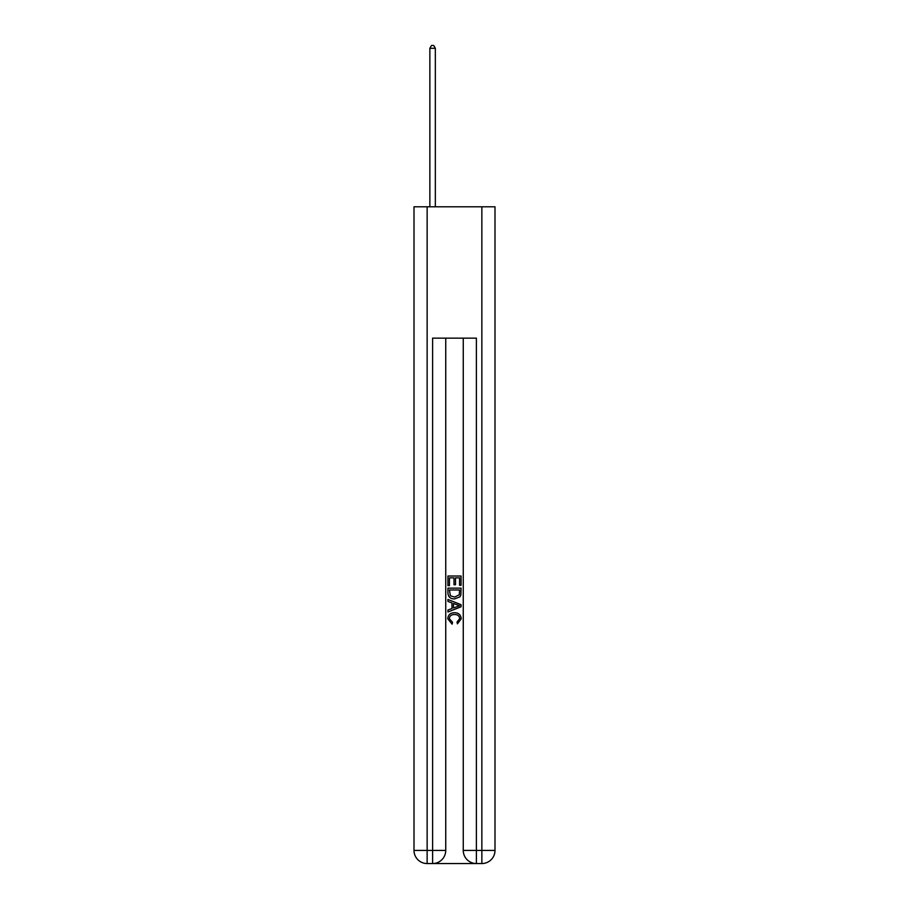 <?xml version="1.0" encoding="UTF-8"?>
<svg xmlns="http://www.w3.org/2000/svg" width="909" height="909" viewBox="0 0 909 909"><rect width="100%" height="100%" fill="white"/><g stroke="black" fill="none" stroke-linecap="round" stroke-linejoin="round"><path stroke-width="1.36" d="M433.593 863.55L475.407 863.55M427.139 206.797L427.139 850.415L414.004 850.415L414.004 206.797L494.996 206.797L494.996 850.415L481.861 850.415L481.861 206.797M476.396 863.55L476.396 850.415L463.26 850.415A13.135 13.135 0 0 0 476.396 863.55L481.861 863.55L481.861 850.415L476.396 850.415L476.396 338.148L432.604 338.148L432.604 850.415L427.139 850.415L427.139 863.55L432.604 863.55A13.135 13.135 0 0 0 445.74 850.415L432.604 850.415L432.604 863.55M445.74 338.148L445.74 850.415M463.26 850.415L463.26 338.148M481.861 863.55A13.135 13.135 0 0 0 494.996 850.415M414.004 850.415A13.135 13.135 0 0 0 427.139 863.55M447.932 585.612L447.932 576.011L461.068 576.011L461.068 585.271L459.556 585.271L459.556 577.863L455.511 577.863L455.511 584.76L454 584.76L454 577.863L449.444 577.863L449.444 585.612L447.932 585.612M447.932 592.838L447.932 588.134L461.068 588.134L460.874 594.941L459.943 596.861L454.568 598.906C450.375 598.929 448.16 596.906 447.932 592.838M449.444 589.986L450.375 595.793L454.602 597.054L459.284 594.816L459.556 589.986L449.444 589.986M447.932 601.44L447.932 599.474L461.068 604.69L461.068 606.78L447.932 611.996L447.932 610.03L451.978 608.53L451.978 602.928L447.932 601.44M457.125 604.837L453.489 603.485L453.489 607.973L459.556 605.735L457.125 604.837M449.285 618.631L452.568 622.313L452.137 624.176L447.762 618.813C448.114 614.779 450.398 612.746 454.602 612.723C458.636 612.802 460.852 614.825 461.238 618.768L457.42 623.835L457.022 621.983L459.715 618.677C459.329 615.847 457.625 614.473 454.602 614.575C451.534 614.416 449.75 615.768 449.285 618.631M435.343 206.797L435.343 48.291L429.866 48.291L429.866 206.797M429.866 48.291L431.514 45.45L433.707 45.45L435.343 48.291"/></g></svg>
